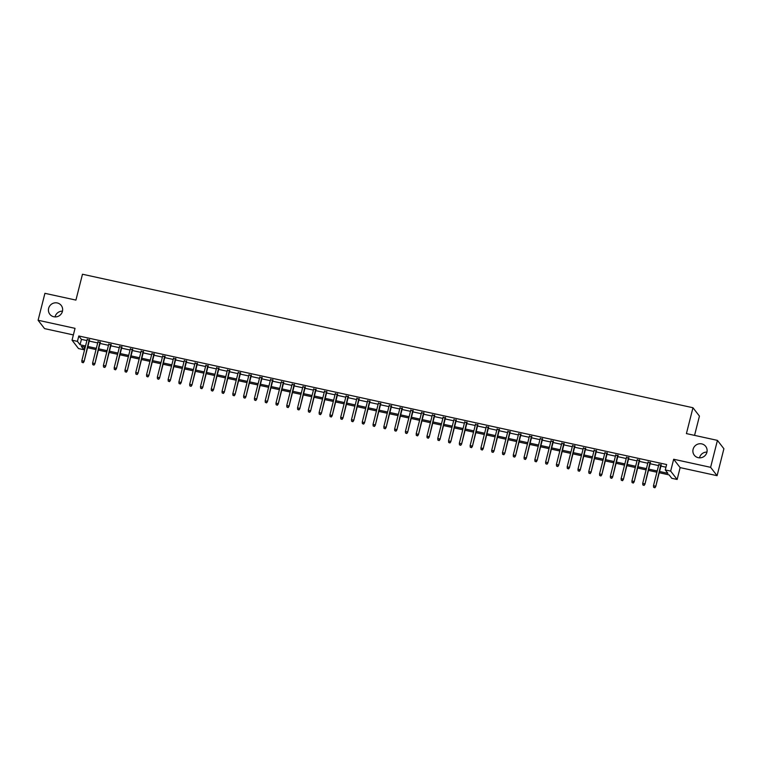 <?xml version="1.0" encoding="UTF-8"?>
<svg xmlns="http://www.w3.org/2000/svg" width="762" height="762" viewBox="0 0 762 762"><rect width="100%" height="100%" fill="white"/><g stroke="black" fill="none" stroke-linecap="round" stroke-linejoin="round"><path stroke-width="1.14" d="M55.054 316.916A7.21 6.972 142.3 0 1 62.484 311.163M62.436 311.363A7.21 6.972 142.3 0 1 49.835 314.268A7.21 6.972 142.3 0 1 54.131 302.981A7.21 6.972 142.3 0 1 62.436 311.363M699.516 457.848A7.21 6.972 142.3 0 1 706.946 452.095M706.898 452.295A7.21 6.972 142.3 0 1 694.296 455.2A7.21 6.972 142.3 0 1 698.602 443.913A7.21 6.972 142.3 0 1 706.898 452.295M84.582 347.072L83.906 349.739L78.515 348.558L72.038 340.195L77.438 341.376L80.058 344.767L85.554 345.967M694.553 435.378L699.44 416.1L692.963 407.737L82.477 274.234L75.924 300.095L44.92 293.322L38.1 320.259L44.567 328.622L73.381 334.928M692.963 407.737L686.419 433.597L717.433 440.379L723.9 448.742L717.08 475.688L710.613 467.325L673.665 459.248L670.665 471.107L677.142 479.469L671.751 478.288L669.122 474.897L659.235 472.735M673.665 459.248L680.142 467.611L717.08 475.688M680.142 467.611L677.142 479.469M717.433 440.379L710.613 467.325M89.487 340.157L87.154 339.642M100.27 342.509L97.936 342.005M111.061 344.872L108.718 344.357M121.844 347.234L119.51 346.72M132.636 349.587L130.292 349.082M143.418 351.949L141.084 351.434M154.2 354.311L151.867 353.797M164.992 356.664L162.649 356.159M175.774 359.026L173.441 358.511M186.566 361.388L184.223 360.874M197.348 363.741L195.015 363.236M208.131 366.103L205.797 365.589M218.923 368.456L216.579 367.951M229.705 370.818L227.371 370.303M240.497 373.18L238.154 372.666M251.279 375.533L248.945 375.028M262.061 377.895L259.728 377.38M272.853 380.257L270.51 379.743M283.635 382.61L281.302 382.105M294.427 384.972L292.084 384.458M305.21 387.325L302.876 386.82M315.992 389.687L313.658 389.172M326.784 392.049L324.441 391.535M337.566 394.402L335.232 393.897M348.348 396.764L346.015 396.25M359.14 399.126L356.807 398.612M369.922 401.479L367.589 400.974M380.714 403.841L378.371 403.327M391.497 406.203L389.163 405.689M402.279 408.556L399.945 408.041M413.071 410.918L410.728 410.404M423.853 413.271L421.519 412.766M434.645 415.633L432.302 415.119M445.427 417.995L443.093 417.481M456.209 420.348L453.876 419.843M467.001 422.71L464.658 422.196M477.784 425.072L475.45 424.558M488.575 427.425L486.232 426.92M499.358 429.787L497.024 429.273M510.14 432.14L507.806 431.635M520.932 434.502L518.589 433.988M531.714 436.864L529.38 436.35M542.506 439.217L540.163 438.712M553.288 441.579L550.955 441.065M564.071 443.941L561.737 443.427M574.862 446.294L572.519 445.789M585.645 448.656L583.311 448.142M596.436 451.018L594.093 450.504M607.219 453.371L604.885 452.857M618.001 455.733L615.667 455.219M628.793 458.086L626.45 457.581M639.575 460.448L637.242 459.934M650.367 462.81L648.024 462.296M659.549 471.488L667.903 473.316L665.274 469.925L666.636 464.534L78.8 335.985L81.42 339.376L86.916 340.576M89.249 341.09L97.698 342.938M100.041 343.452L108.49 345.3M110.823 345.805L119.272 347.653M121.606 348.167L130.054 350.015M132.398 350.52L140.846 352.368M143.18 352.882L151.628 354.73M153.972 355.244L162.42 357.092M164.754 357.597L173.203 359.445M175.536 359.959L183.985 361.807M186.328 362.321L194.777 364.169M197.11 364.674L205.559 366.522M207.902 367.036L216.351 368.884M218.684 369.399L227.133 371.237M229.467 371.751L237.915 373.599M240.259 374.113L248.707 375.961M251.041 376.466L259.49 378.314M261.833 378.828L270.281 380.676M272.615 381.19L281.064 383.038M283.397 383.543L291.846 385.391M294.189 385.905L302.638 387.753M304.971 388.268L313.42 390.115M315.754 390.62L324.202 392.468M326.546 392.982L334.994 394.83M337.328 395.335L345.777 397.183M348.12 397.697L356.568 399.545M358.902 400.06L367.351 401.907M369.684 402.412L378.133 404.26M380.476 404.774L388.925 406.622M391.258 407.137L399.707 408.984M402.05 409.489L410.499 411.337M412.833 411.851L421.281 413.699M423.615 414.204L432.064 416.052M434.407 416.566L442.855 418.414M445.189 418.929L453.638 420.776M455.981 421.281L464.429 423.129M466.763 423.643L475.212 425.491M477.545 426.006L485.994 427.853M488.337 428.358L496.786 430.206M499.12 430.721L507.568 432.568M509.911 433.083L518.36 434.931M520.694 435.435L529.142 437.283M531.476 437.798L539.925 439.645M542.268 440.15L550.716 441.998M553.05 442.512L561.499 444.36M563.842 444.875L572.291 446.723M574.624 447.227L583.073 449.075M585.407 449.59L593.855 451.437M596.198 451.952L604.647 453.8M606.981 454.304L615.429 456.152M617.772 456.667L626.221 458.514M628.555 459.019L637.003 460.867M639.337 461.381L647.786 463.229M650.129 463.744L658.578 465.592M660.911 466.096L665.969 467.201M661.149 465.163L658.816 464.658M72.038 340.195L75.038 328.346L38.1 320.259M78.8 335.985L77.438 341.376M665.274 469.925L670.665 471.107M85.239 347.215L81.286 346.348L83.906 349.739M656.901 472.221L648.452 470.373M646.109 469.868L637.661 468.02M635.327 467.506L626.878 465.658M624.535 465.144L616.087 463.296M613.753 462.791L605.304 460.943M602.971 460.429L594.522 458.581M592.179 458.067L583.73 456.219M581.396 455.714L572.948 453.866M570.605 453.352L562.156 451.504M559.822 450.999L551.374 449.151M549.04 448.637L540.591 446.789M538.248 446.275L529.8 444.427M527.466 443.922L519.017 442.074M516.674 441.56L508.225 439.712M505.892 439.198L497.443 437.35M495.109 436.845L486.661 434.997M484.318 434.483L475.869 432.635M473.535 432.13L465.087 430.282M462.744 429.768L454.295 427.92M451.961 427.406L443.513 425.558M441.179 425.053L432.73 423.205M430.387 422.691L421.938 420.843M419.605 420.329L411.156 418.481M408.813 417.976L400.364 416.128M398.031 415.614L389.582 413.766M387.248 413.252L378.8 411.413M376.457 410.899L368.008 409.051M365.674 408.537L357.226 406.689M354.882 406.184L346.434 404.336M344.1 403.822L335.651 401.974M333.318 401.46L324.869 399.612M322.526 399.107L314.077 397.259M311.744 396.745L303.295 394.897M300.952 394.383L292.503 392.535M290.17 392.03L281.721 390.182M279.387 389.668L270.939 387.82M268.595 387.315L260.147 385.467M257.813 384.953L249.365 383.105M247.021 382.591L238.573 380.743M236.239 380.238L227.79 378.39M225.457 377.876L217.008 376.028M214.665 375.514L206.216 373.666M203.883 373.161L195.434 371.313M193.1 370.799L184.642 368.951M182.309 368.437L173.86 366.598M171.526 366.084L163.078 364.236M160.734 363.722L152.286 361.874M149.952 361.369L141.503 359.521M139.17 359.007L130.721 357.159M128.378 356.645L119.929 354.797M117.596 354.292L109.147 352.444M106.804 351.93L98.355 350.082M96.022 349.567L87.573 347.72M87.887 346.481L96.336 348.329M98.669 348.834L107.118 350.682M109.461 351.196L117.91 353.044M120.244 353.558L128.692 355.406M131.035 355.911L139.484 357.759M141.818 358.273L150.266 360.121M152.6 360.626L161.049 362.474M163.392 362.988L171.841 364.836M174.174 365.35L182.623 367.198M184.966 367.703L193.415 369.551M195.748 370.065L204.197 371.913M206.531 372.428L214.979 374.275M217.322 374.78L225.771 376.628M228.105 377.142L236.553 378.99M238.897 379.505L247.345 381.352M249.679 381.857L258.127 383.705M260.461 384.219L268.91 386.067M271.253 386.572L279.702 388.42M282.035 388.934L290.484 390.782M292.827 391.297L301.276 393.144M303.609 393.649L312.058 395.497M314.392 396.011L322.84 397.859M325.183 398.374L333.632 400.221M335.966 400.726L344.414 402.574M346.758 403.088L355.206 404.936M357.54 405.441L365.989 407.289M368.322 407.803L376.771 409.651M379.114 410.166L387.563 412.013M389.896 412.518L398.345 414.366M400.679 414.88L409.137 416.728M411.47 417.243L419.919 419.09M422.253 419.595L430.701 421.443M433.045 421.957L441.493 423.805M443.827 424.32L452.276 426.158M454.609 426.672L463.058 428.52M465.401 429.035L473.85 430.882M476.183 431.387L484.632 433.235M486.975 433.749L495.424 435.597M497.757 436.112L506.206 437.959M508.54 438.464L516.988 440.312M519.332 440.827L527.78 442.674M530.114 443.189L538.563 445.037M540.906 445.541L549.354 447.389M551.688 447.904L560.137 449.751M562.47 450.256L570.919 452.104M573.262 452.618L581.711 454.466M584.044 454.981L592.493 456.829M594.836 457.333L603.285 459.181M605.619 459.696L614.067 461.543M616.401 462.058L624.85 463.906M627.193 464.41L635.641 466.258M637.975 466.773L646.424 468.62M648.767 469.135L657.215 470.973M81.42 339.376L80.058 344.767M654.71 487.537L653.625 487.309L654.882 487.766L655.425 486.146L653.482 485.718L658.92 464.21M660.864 464.639L655.739 486.556L661.264 464.725M654.882 487.766L655.739 486.556M653.482 485.718L653.625 487.309M643.919 485.184L642.842 484.946L644.1 485.413L644.633 483.784L642.699 483.365L648.138 461.848M650.081 462.277L644.947 484.194L650.472 462.363M644.1 485.413L644.947 484.194M642.699 483.365L642.842 484.946M633.136 482.822L632.06 482.584L633.308 483.051L633.851 481.432L631.908 481.003L637.356 459.496M639.289 459.915L634.165 481.832L639.689 460M633.308 483.051L634.165 481.832M631.908 481.003L632.06 482.584M622.344 480.47L621.268 480.231L622.525 480.689L623.068 479.069L621.125 478.641L626.564 457.133M628.507 457.562L623.383 479.479L628.907 457.648M622.525 480.689L623.383 479.479M621.125 478.641L621.268 480.231M611.562 478.107L610.486 477.869L611.734 478.336L612.277 476.707L610.333 476.288L615.782 454.771M617.725 455.2L612.591 477.117L618.115 455.285M611.734 478.336L612.591 477.117M610.333 476.288L610.486 477.869M600.78 475.745L599.694 475.517L600.951 475.974L601.494 474.355L599.551 473.926L604.99 452.418M606.933 452.838L601.809 474.755L607.333 452.923M600.951 475.974L601.809 474.755M599.551 473.926L599.694 475.517M589.988 473.392L588.912 473.154L590.169 473.612L590.702 471.992L588.769 471.564L594.208 450.056M596.151 450.485L591.017 472.402L596.541 450.571M590.169 473.612L591.017 472.402M588.769 471.564L588.912 473.154M579.206 471.03L578.129 470.792L579.377 471.259L579.92 469.63L577.977 469.211L583.425 447.704M585.359 448.123L580.234 470.04L585.759 448.208M579.377 471.259L580.234 470.04M577.977 469.211L578.129 470.792M568.414 468.668L567.338 468.44L568.595 468.897L569.138 467.277L567.195 466.849L572.633 445.341M574.577 445.76L569.452 467.678L574.977 445.856M568.595 468.897L569.452 467.678M567.195 466.849L567.338 468.44M557.632 466.315L556.555 466.077L557.803 466.544L558.346 464.915L556.403 464.496L561.851 442.979M563.794 443.408L558.66 465.325L564.185 443.494M557.803 466.544L558.66 465.325M556.403 464.496L556.555 466.077M546.849 463.953L545.763 463.715L547.021 464.182L547.564 462.553L545.621 462.134L551.059 440.627M553.002 441.046L547.878 462.963L553.403 441.131M547.021 464.182L547.878 462.963M545.621 462.134L545.763 463.715M536.057 461.601L534.981 461.362L536.238 461.82L536.772 460.2L534.838 459.772L540.277 438.264M542.22 438.693L537.086 460.61L542.611 438.779M536.238 461.82L537.086 460.61M534.838 459.772L534.981 461.362M525.275 459.238L524.199 459L525.447 459.467L525.99 457.838L524.046 457.419L529.495 435.902M531.428 436.331L526.304 458.248L531.828 436.416M525.447 459.467L526.304 458.248M524.046 457.419L524.199 459M514.483 456.876L513.407 456.648L514.664 457.105L515.207 455.486L513.264 455.057L518.703 433.549M520.646 433.969L515.522 455.886L521.046 434.054M514.664 457.105L515.522 455.886M513.264 455.057L513.407 456.648M503.701 454.523L502.625 454.285L503.873 454.743L504.415 453.123L502.472 452.695L507.921 431.187M509.864 431.616L504.73 453.533L510.254 431.702M503.873 454.743L504.73 453.533M502.472 452.695L502.625 454.285M492.919 452.161L491.833 451.923L493.09 452.39L493.633 450.761L491.69 450.342L497.129 428.825M499.072 429.254L493.947 451.171L499.472 429.339M493.09 452.39L493.947 451.171M491.69 450.342L491.833 451.923M482.127 449.799L481.051 449.57L482.308 450.028L482.841 448.408L480.908 447.98L486.347 426.472M488.29 426.891L483.165 448.808L488.68 426.977M482.308 450.028L483.165 448.808M480.908 447.98L481.051 449.57M471.345 447.446L470.268 447.208L471.516 447.665L472.059 446.046L470.116 445.627L475.564 424.11M477.507 424.539L472.373 446.456L477.898 424.625M471.516 447.665L472.373 446.456M470.116 445.627L470.268 447.208M460.553 445.084L459.476 444.846L460.734 445.313L461.277 443.684L459.334 443.265L464.772 421.757M466.715 422.177L461.591 444.094L467.116 422.262M460.734 445.313L461.591 444.094M459.334 443.265L459.476 444.846M449.77 442.732L448.694 442.493L449.942 442.951L450.485 441.331L448.542 440.903L453.99 419.395M455.933 419.824L450.799 441.741L456.324 419.91M449.942 442.951L450.799 441.741M448.542 440.903L448.694 442.493M438.988 440.369L437.902 440.131L439.16 440.598L439.703 438.969L437.759 438.55L443.198 417.033M445.141 417.462L440.017 439.379L445.541 417.547M439.16 440.598L440.017 439.379M437.759 438.55L437.902 440.131M428.196 438.007L427.12 437.769L428.377 438.236L428.911 436.616L426.977 436.188L432.416 414.68M434.359 415.1L429.235 437.017L434.75 415.185M428.377 438.236L429.235 437.017M426.977 436.188L427.12 437.769M417.414 435.654L416.338 435.416L417.586 435.874L418.128 434.254L416.185 433.826L421.634 412.318M423.577 412.747L418.443 434.664L423.967 412.833M417.586 435.874L418.443 434.664M416.185 433.826L416.338 435.416M406.632 433.292L405.546 433.054L406.803 433.521L407.346 431.892L405.403 431.473L410.842 409.956M412.785 410.385L407.66 432.302L413.185 410.47M406.803 433.521L407.66 432.302M405.403 431.473L405.546 433.054M395.84 430.93L394.764 430.701L396.011 431.159L396.554 429.539L394.611 429.111L400.06 407.603M402.003 408.022L396.869 429.939L402.393 408.108M396.011 431.159L396.869 429.939M394.611 429.111L394.764 430.701M385.058 428.577L383.972 428.339L385.229 428.796L385.772 427.177L383.829 426.749L389.277 405.241M391.211 405.67L386.086 427.587L391.611 405.755M385.229 428.796L386.086 427.587M383.829 426.749L383.972 428.339M374.266 426.215L373.19 425.977L374.447 426.444L374.99 424.815L373.047 424.396L378.485 402.888M380.428 403.308L375.304 425.225L380.829 403.393M374.447 426.444L375.304 425.225M373.047 424.396L373.19 425.977M363.484 423.853L362.407 423.624L363.655 424.082L364.198 422.462L362.255 422.034L367.703 400.526M369.646 400.945L364.512 422.862L370.037 401.041M363.655 424.082L364.512 422.862M362.255 422.034L362.407 423.624M352.701 421.5L351.615 421.262L352.873 421.729L353.416 420.1L351.473 419.681L356.911 398.164M358.854 398.593L353.73 420.51L359.254 398.678M352.873 421.729L353.73 420.51M351.473 419.681L351.615 421.262M341.909 419.138L340.833 418.9L342.09 419.367L342.624 417.747L340.681 417.319L346.129 395.811M348.072 396.23L342.938 418.147L348.463 396.316M342.09 419.367L342.938 418.147M340.681 417.319L340.833 418.9M331.127 416.785L330.051 416.547L331.299 417.005L331.841 415.385L329.898 414.957L335.347 393.449M337.28 393.878L332.156 415.795L337.68 393.964M331.299 417.005L332.156 415.795M329.898 414.957L330.051 416.547M320.335 414.423L319.259 414.185L320.516 414.652L321.059 413.023L319.116 412.604L324.555 391.087M326.498 391.516L321.373 413.433L326.898 391.601M320.516 414.652L321.373 413.433M319.116 412.604L319.259 414.185M309.553 412.061L308.477 411.832L309.724 412.29L310.267 410.67L308.324 410.242L313.773 388.734M315.716 389.153L310.582 411.07L316.106 389.239M309.724 412.29L310.582 411.07M308.324 410.242L308.477 411.832M298.771 409.708L297.685 409.47L298.942 409.927L299.485 408.308L297.542 407.88L302.981 386.372M304.924 386.801L299.799 408.718L305.324 386.886M298.942 409.927L299.799 408.718M297.542 407.88L297.685 409.47M287.979 407.346L286.903 407.108L288.16 407.575L288.693 405.946L286.76 405.527L292.198 384.01M294.142 384.439L289.008 406.356L294.532 384.524M288.16 407.575L289.008 406.356M286.76 405.527L286.903 407.108M277.197 404.984L276.12 404.755L277.368 405.213L277.911 403.593L275.968 403.165L281.416 381.657M283.35 382.076L278.225 403.993L283.75 382.172M277.368 405.213L278.225 403.993M275.968 403.165L276.12 404.755M266.405 402.631L265.328 402.393L266.586 402.86L267.129 401.231L265.186 400.812L270.624 379.295M272.567 379.724L267.443 401.641L272.967 379.809M266.586 402.86L267.443 401.641M265.186 400.812L265.328 402.393M255.622 400.269L254.546 400.031L255.794 400.498L256.337 398.869L254.394 398.45L259.842 376.942M261.785 377.361L256.651 399.278L262.176 377.447M255.794 400.498L256.651 399.278M254.394 398.45L254.546 400.031M244.84 397.916L243.754 397.678L245.012 398.135L245.555 396.516L243.611 396.088L249.05 374.58M250.993 375.009L245.869 396.926L251.393 375.095M245.012 398.135L245.869 396.926M243.611 396.088L243.754 397.678M234.048 395.554L232.972 395.316L234.229 395.783L234.763 394.154L232.829 393.735L238.268 372.218M240.211 372.647L235.077 394.564L240.601 372.732M234.229 395.783L235.077 394.564M232.829 393.735L232.972 395.316M223.266 393.192L222.19 392.954L223.437 393.421L223.98 391.801L222.037 391.373L227.486 369.865M229.419 370.284L224.295 392.201L229.819 370.37M223.437 393.421L224.295 392.201M222.037 391.373L222.19 392.954M212.474 390.839L211.398 390.601L212.655 391.058L213.198 389.439L211.255 389.011L216.694 367.503M218.637 367.932L213.512 389.849L219.037 368.017M212.655 391.058L213.512 389.849M211.255 389.011L211.398 390.601M201.692 388.477L200.616 388.239L201.863 388.706L202.406 387.077L200.463 386.658L205.911 365.141M207.855 365.57L202.721 387.487L208.245 365.655M201.863 388.706L202.721 387.487M200.463 386.658L200.616 388.239M190.91 386.115L189.824 385.886L191.081 386.344L191.624 384.724L189.681 384.296L195.12 362.788M197.063 363.207L191.938 385.124L197.463 363.293M191.081 386.344L191.938 385.124M189.681 384.296L189.824 385.886M180.118 383.762L179.041 383.524L180.299 383.981L180.832 382.362L178.899 381.933L184.337 360.426M186.28 360.855L181.146 382.772L186.671 360.94M180.299 383.981L181.146 382.772M178.899 381.933L179.041 383.524M169.335 381.4L168.259 381.162L169.507 381.629L170.05 380L168.107 379.581L173.555 358.073M175.489 358.492L170.364 380.409L175.889 358.578M169.507 381.629L170.364 380.409M168.107 379.581L168.259 381.162M158.544 379.038L157.467 378.809L158.725 379.266L159.268 377.647L157.324 377.219L162.763 355.711M164.706 356.13L159.582 378.057L165.106 356.225M158.725 379.266L159.582 378.057M157.324 377.219L157.467 378.809M147.761 376.685L146.685 376.447L147.933 376.914L148.476 375.285L146.533 374.866L151.981 353.349M153.924 353.778L148.79 375.695L154.315 353.863M147.933 376.914L148.79 375.695M146.533 374.866L146.685 376.447M136.979 374.323L135.893 374.085L137.15 374.552L137.693 372.932L135.75 372.504L141.189 350.996M143.132 351.415L138.008 373.332L143.532 351.501M137.15 374.552L138.008 373.332M135.75 372.504L135.893 374.085M126.187 371.97L125.111 371.732L126.368 372.189L126.902 370.57L124.968 370.142L130.407 348.634M132.35 349.063L127.216 370.98L132.74 349.148M126.368 372.189L127.216 370.98M124.968 370.142L125.111 371.732M115.405 369.608L114.329 369.37L115.576 369.837L116.119 368.208L114.176 367.789L119.624 346.272M121.558 346.7L116.434 368.618L121.958 346.786M115.576 369.837L116.434 368.618M114.176 367.789L114.329 369.37M104.613 367.246L103.537 367.017L104.794 367.475L105.337 365.855L103.394 365.427L108.833 343.919M110.776 344.338L105.651 366.255L111.176 344.424M104.794 367.475L105.651 366.255M103.394 365.427L103.537 367.017M93.831 364.893L92.754 364.655L94.002 365.112L94.545 363.493L92.602 363.064L98.05 341.557M99.993 341.986L94.859 363.903L100.384 342.071M94.002 365.112L94.859 363.903M92.602 363.064L92.754 364.655M83.048 362.531L81.963 362.293L83.22 362.76L83.763 361.131L81.82 360.712L87.259 339.204M89.202 339.623L84.077 361.54L89.602 339.709M83.22 362.76L84.077 361.54M81.82 360.712L81.963 362.293"/></g></svg>
